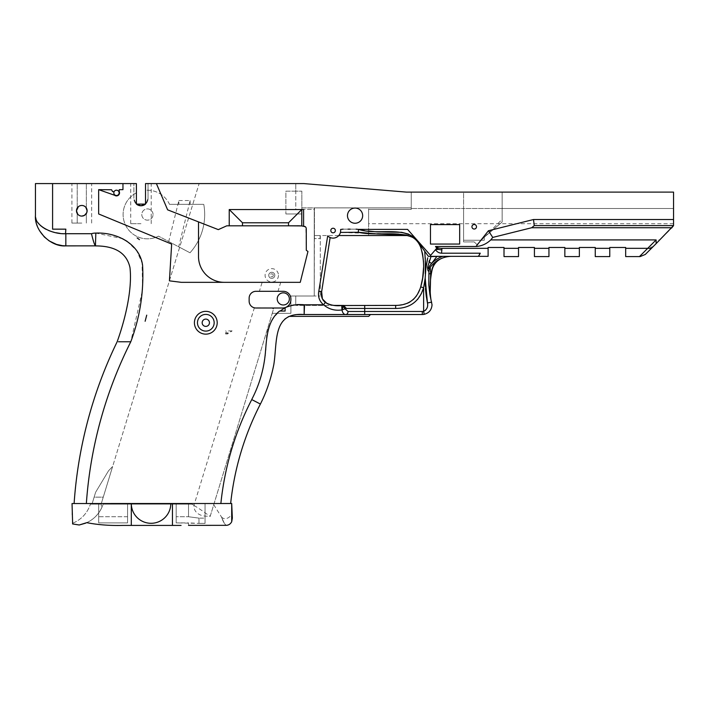 <?xml version="1.0" encoding="UTF-8"?>
<svg xmlns="http://www.w3.org/2000/svg" width="709" height="709" viewBox="0 0 709 709"><rect width="100%" height="100%" fill="white"/><g stroke="black" fill="none" stroke-linecap="round" stroke-linejoin="round"><path stroke-width="0.53" stroke-dasharray="3.54 2.66" d="M579.359 248.327L579.359 256.587L564.843 256.587L564.843 248.327L579.359 248.327L579.359 247.476L595.259 247.476L595.259 248.327L609.775 248.327L609.775 256.587L595.259 256.587L595.259 248.327M625.675 248.327L647.698 248.327L653.281 246.466L645.314 254.442L640.13 256.587L625.675 256.587L625.675 247.476L609.775 247.476L609.775 248.327M564.843 248.327L564.843 247.476L548.943 247.476L548.943 256.587L534.426 256.587L534.426 247.476L518.527 247.476L518.527 256.587L504.01 256.587L504.01 247.476L488.111 247.476L488.111 256.339L477.786 256.339L480.268 253.202L478.602 256.339L428.36 256.339L440.546 256.339L428.36 256.339L415.27 238.1L430.567 255.4L407.56 229.379L415.27 238.1L424.735 251.287L415.27 238.1M435.503 249.683L436.505 248.513L436.505 249.533L436.505 248.513L430.567 255.4L435.503 249.683C436.948 251.881 438.96 253.051 441.53 253.202L480.268 253.202M340.612 231.551L340.604 229.477A7.595 7.595 0 0 1 327.691 235.875L330.332 237.604A7.595 7.595 0 0 0 338.787 235.539L408.251 235.539C395.595 234.112 382.39 233.394 368.618 233.385L368.618 209.412L368.618 223.707L368.618 209.412L411.238 209.412L411.238 208.508L411.238 209.412L368.618 209.412L368.618 207.888L368.618 235.539L368.618 232.977L368.618 235.539L368.618 233.385L340.435 232.428L358.249 232.26L358.532 229.379L407.56 229.379L430.567 255.4L436.505 248.513L436.505 249.533L438.818 249.426A9.12 6.443 180 0 0 441.858 249.798L441.858 248.327L488.111 248.327M478.602 256.339L477.786 256.339L478.602 256.339M431.728 256.339A3.04 2.224 -94.2 0 0 432.738 256.587L451.358 256.339L436.974 256.339L431.595 263.429L429.087 261.453M429.45 260.416L431.01 256.561M432.57 256.587L431.019 256.543A3.04 0.612 -159.9 0 1 430.319 256.339M442.779 256.339A28.387 28.387 0 0 0 431.595 263.429L428.112 268.72L430.292 267.116A9.12 8.136 92.4 0 0 428.98 270.989C428.236 271.707 427.757 270.51 427.545 267.417L428.963 261.851M441.68 258.36L439.429 259.432A26.871 26.871 0 0 1 451.358 256.339A26.871 26.871 0 0 0 439.429 259.432L442.522 258.049A16.715 16.715 0 0 0 432.056 270.156L431.692 271.113A16.715 15.332 -117.8 0 1 439.429 259.432C436.514 260.761 433.465 263.323 430.292 267.116L430.7 273.727A9.12 1.055 -176.4 0 0 428.91 274.037L428.98 270.989M318.793 291.293L321.647 291.718L330.332 237.604L327.691 235.875L318.793 291.293C317.827 296.77 319.422 301.272 323.579 304.799L304.161 304.781C282.12 300.82 265.662 321.647 266.327 342.066C265.769 361.927 261.045 380.795 252.165 398.662L251.757 399.575L260.398 404.059C266.513 391.997 270.998 378.766 273.851 364.382C277.52 340.772 272.531 312.031 304.161 314.521L422.307 314.521A9.722 9.722 0 0 0 424.221 314.326C429.078 313.006 431.684 309.833 432.029 304.799L429.645 292.897A9.12 1.64 -8.8 0 1 430.071 292.285L430.842 299.003L429.645 292.897L428.812 285.018L428.91 274.037M431.692 271.113L430.7 273.718L430.071 292.285M431.657 302.14L427.456 302.973L427.5 306.421M425.311 286.454L425.444 288.572M424.735 251.287L428.174 256.073L424.735 251.287L425.852 268.454L425.187 278.123L423.619 287.765L423.619 311.348A6.682 6.682 0 0 1 422.307 311.481L348.039 311.481A3.04 2.269 -90 0 1 345.77 314.521C343.883 314.53 342.607 313.006 341.96 309.939A2.889 0.523 107.3 0 0 342.899 305.739A3.04 2.765 83.1 0 0 341.729 305.526L341.96 309.939L346.116 308.442L343.546 305.402L334.161 305.402L342.988 305.446M427.731 257.837L427.385 259.326M430.31 296.584L430.762 298.693M432.056 270.156C430.035 279.638 429.61 289.077 430.771 298.471M442.522 258.049L439.695 259.29L442.522 258.049M432.543 256.339L440.546 256.339M477.786 256.339L479.124 255.036M220.871 503.514L205.052 503.514L220.871 503.514A291.745 291.745 0 0 1 251.757 399.575L252.165 398.662M205.052 518.128L205.052 503.514L205.052 523.384L205.052 503.514L127.567 503.514L205.052 503.514L205.052 523.384L205.052 518.128L198.972 518.128L188.514 516.737L198.972 518.128L198.972 523.384L198.972 518.128L205.052 518.128M188.514 525.369L188.514 522.879L176.186 522.879L176.186 516.737L188.514 516.737L176.186 516.737L176.186 503.514L176.186 522.879L198.972 523.384L188.514 522.879L188.514 525.369L226.047 525.334C224.505 523.969 223.034 521.372 221.651 517.535L224.345 523.357L226.047 525.334C228.502 525.316 230.39 524.128 231.701 521.762L231.719 512.456M127.567 516.737L127.567 503.514L98.702 503.514L98.702 516.737L127.567 516.737L127.567 503.514L86.356 503.514L98.702 503.514L98.702 522.879L127.567 522.879L127.567 516.737L98.702 516.737L98.702 503.514L98.702 522.879L98.702 516.737L98.702 522.879L127.567 522.879L127.567 503.514L127.567 516.737M217.202 322.746A11.397 11.397 0 0 0 200.115 312.882A11.397 11.397 0 0 0 200.115 332.618A11.397 11.397 0 0 0 217.202 322.746A11.397 11.397 0 0 0 205.814 311.348A11.397 11.397 0 0 0 194.417 322.746A11.397 11.397 0 0 1 211.504 312.882A11.397 11.397 0 0 1 211.504 332.618A11.397 11.397 0 0 1 194.417 322.746A11.397 11.397 0 0 0 205.814 334.143A11.397 11.397 0 0 0 217.202 322.746A11.397 11.397 0 0 0 205.814 311.348A11.397 11.397 0 0 0 194.417 322.746A11.397 11.397 0 0 0 205.814 334.143A11.397 11.397 0 0 0 217.202 322.746M114.14 191.59L112.518 191.59L111.588 189.755L98.648 189.657L98.648 213.967L171.658 244.082L169.424 280.844L180.414 282.315L224.336 282.333A25.825 25.825 0 0 1 198.511 256.507L198.511 221.89L167.625 209.837L156.388 183.578M118.82 191.59L119.245 189.657L122.958 189.657L122.958 183.578M113.821 192.857A2.659 2.659 0 0 1 117.809 190.553A2.659 2.659 0 0 1 117.809 195.161A2.659 2.659 0 0 1 113.821 192.857M347.472 215.651A7.595 7.595 0 0 0 358.869 222.227A7.595 7.595 0 0 0 358.869 209.075A7.595 7.595 0 0 0 347.472 215.651A7.595 7.595 0 0 1 358.869 209.075A7.595 7.595 0 0 1 358.869 222.227A7.595 7.595 0 0 1 347.472 215.651A7.595 7.595 0 0 1 358.869 209.075A7.595 7.595 0 0 1 358.869 222.227A7.595 7.595 0 0 1 347.472 215.651M301.777 225.967L305.836 227.243L306.297 250.295L307.963 251.465L300.253 282.333L280.737 282.333L277.999 291.31L283.423 291.31A6.08 6.08 0 0 1 284.788 291.461A7.595 7.595 0 0 1 290.894 298.852L290.894 296.007L314.238 296.007L314.238 209.412L295.777 209.412L295.777 183.578L199.132 183.578L101.316 503.514L101.316 508.61A30.39 30.39 0 0 0 103.115 504.152L191.696 504.152L193.991 505.225C193.397 515.381 205.663 517.34 210.378 515.682L272.247 313.325L210.139 516.48C202.402 510.719 196.26 506.607 191.696 504.152L188.514 504.152L188.514 516.737L188.514 504.152L191.696 504.152L103.115 504.152C100.27 512.625 94.82 518.802 86.764 522.666L79.204 524.997L72.646 524.004L72.584 523.295L72.646 523.942M213.737 504.719L221.412 516.879L224.345 523.357M65.84 233.713L65.84 245.872L95.44 245.863C94.572 245.084 93.251 241.033 91.479 233.713L65.84 233.713L65.84 229.158L52.59 229.158L52.59 183.578L52.59 229.158L65.84 229.158L52.59 229.158L52.59 183.578L136.403 183.578L136.403 192.857A24.31 24.31 0 0 0 125.768 225.568A24.31 24.31 0 0 0 158.497 236.159L190.012 252.785A57.252 57.252 0 0 0 203.767 204.343L169.495 204.343A24.31 24.31 0 0 0 145.522 190.287L145.522 183.578L303.807 183.578L406.363 192.104L303.807 183.578L295.777 183.578L295.777 191.173L301.848 191.173L285.895 191.173L285.895 213.967L285.895 191.173L295.777 191.173L295.777 183.578L295.777 209.412L314.238 209.412L314.238 207.888L314.238 296.007L290.894 296.007L290.894 313.325L272.247 313.325L273.603 308.902L272.699 308.628L272.894 308.007L254.345 307.812L193.991 505.225M653.281 246.466L673.55 226.198L673.55 192.104L406.363 192.104L411.238 192.104L411.238 207.888L314.238 207.888L314.238 296.007L320.317 296.007L295.75 296.007L320.317 296.007L314.238 296.007L314.442 207.888L301.848 207.888L301.848 213.967L301.848 191.173L301.848 207.888L411.238 207.888L411.238 208.508L411.238 192.104L411.238 207.888L411.238 192.104L502.149 192.104L502.149 207.941L502.716 208.508L502.149 207.941L502.149 208.508L502.149 207.941L502.716 208.508L502.149 207.941L502.149 192.104L502.149 221.988L502.149 208.508L463.58 208.508L463.58 240.254L463.58 192.104L463.58 241.955L474.215 241.893L476.9 244.578L502.149 219.329L502.149 192.104L463.58 192.104L463.58 208.508L463.58 192.104L411.238 192.104M438.818 249.426A12.895 9.12 -90 0 1 435.486 246.493L475.978 246.493C481.517 246.165 486.445 243.976 490.779 239.917L659.831 239.917M356.051 229.158L343.103 229.158L356.051 229.158L368.618 231.001M127 241.282L136.615 250.552L142.039 262.764L142.642 289.494L130.775 341.782A425.79 425.79 0 0 0 86.356 503.514L74.108 503.514L86.356 503.514M278.469 275.331A6.682 6.682 0 0 1 268.436 281.127A6.682 6.682 0 0 1 268.436 269.544A6.682 6.682 0 0 1 278.469 275.331M285.895 213.967L301.848 213.967L285.895 213.967M330.802 230.522A2.278 2.278 0 0 0 334.223 232.499A2.278 2.278 0 0 0 334.223 228.555A2.278 2.278 0 0 0 330.802 230.522A2.278 2.278 0 0 1 334.223 228.555A2.278 2.278 0 0 1 334.223 232.499A2.278 2.278 0 0 1 330.802 230.522A2.278 2.278 0 0 0 334.223 232.499A2.278 2.278 0 0 0 334.223 228.555A2.278 2.278 0 0 0 330.802 230.522M476.501 226.756A2.278 2.278 0 0 0 473.08 224.788A2.278 2.278 0 0 0 473.08 228.732A2.278 2.278 0 0 0 476.501 226.756A2.278 2.278 0 0 1 473.08 228.732A2.278 2.278 0 0 1 473.08 224.788A2.278 2.278 0 0 1 476.501 226.756A2.278 2.278 0 0 1 473.08 228.732A2.278 2.278 0 0 1 473.08 224.788A2.278 2.278 0 0 1 476.501 226.756A2.278 2.278 0 0 0 473.08 224.788A2.278 2.278 0 0 0 473.08 228.732A2.278 2.278 0 0 0 476.501 226.756A2.278 2.278 0 0 0 473.08 224.788A2.278 2.278 0 0 0 473.08 228.732A2.278 2.278 0 0 0 476.501 226.756M76.475 210.777A5.317 5.317 0 0 0 84.451 215.376A5.317 5.317 0 0 0 84.451 206.168A5.317 5.317 0 0 0 76.475 210.777M145.132 321.257L146.719 315.151M289.369 298.914A6.08 6.08 0 0 1 280.259 304.179A6.08 6.08 0 0 1 280.259 293.65A6.08 6.08 0 0 1 289.369 298.914M178.863 200.55L190.136 200.55L178.686 246.812L190.012 252.785A57.252 57.252 0 0 0 203.767 204.343L177.924 204.343L178.863 200.55L178.863 204.343M169.495 204.343L177.924 204.343L168.715 241.556L158.497 236.159A24.31 24.31 0 0 1 125.768 225.568A24.31 24.31 0 0 1 136.403 192.857L136.403 204.095L136.403 183.578L133.904 183.578L136.403 183.578L136.403 204.095A7.063 7.063 0 0 1 133.904 198.697L133.904 183.578L133.904 198.697A7.063 7.063 0 0 0 136.403 204.095L133.904 198.697L133.904 183.578L130.713 183.578L133.904 183.578L133.904 198.697L136.403 204.095A7.063 7.063 0 0 0 145.522 204.095L145.522 183.578L151.221 183.578L145.522 183.578L145.522 204.095A7.063 7.063 0 0 0 148.03 198.697L148.03 183.578L148.03 198.697A7.063 7.063 0 0 1 145.522 204.095L145.522 190.287A24.31 24.31 0 0 1 169.495 204.343M190.136 200.55L190.136 204.343M153.047 214.526A5.619 5.619 0 0 0 144.609 209.651A5.619 5.619 0 0 0 144.609 219.391A5.619 5.619 0 0 0 153.047 214.526A5.619 5.619 0 0 1 144.609 219.391A5.619 5.619 0 0 1 144.609 209.651A5.619 5.619 0 0 1 153.047 214.526M274.817 275.331A3.04 3.04 0 0 0 270.262 272.699A3.04 3.04 0 0 0 270.262 277.963A3.04 3.04 0 0 0 274.817 275.331A3.04 3.04 0 0 1 270.262 277.963A3.04 3.04 0 0 1 270.262 272.699A3.04 3.04 0 0 1 274.817 275.331M273.302 275.331A1.515 1.515 0 0 0 271.024 274.02A1.515 1.515 0 0 0 271.024 276.652A1.515 1.515 0 0 0 273.302 275.331M277.999 291.31L255.976 291.31A6.833 6.833 -73 0 0 253.476 291.78A6.833 6.833 0 0 0 249.143 298.143L249.143 301.174A6.833 6.833 0 0 0 249.745 303.993A6.833 6.833 -73 0 0 254.345 307.812M198.511 221.89L218.319 229.627L226.756 225.817L288.528 225.817M280.737 282.333L224.336 282.333M256.348 282.333L262.117 282.386L259.388 291.31M202.162 322.746A3.642 3.642 0 0 1 207.631 319.591A3.642 3.642 0 0 1 207.631 325.901A3.642 3.642 0 0 1 202.162 322.746A3.642 3.642 0 0 1 207.631 319.591A3.642 3.642 0 0 1 207.631 325.901A3.642 3.642 0 0 1 202.162 322.746A3.642 3.642 0 0 0 207.631 325.901A3.642 3.642 0 0 0 207.631 319.591A3.642 3.642 0 0 0 202.162 322.746M101.121 504.152L103.266 497.142L101.121 504.152L101.307 503.541L101.121 504.152L90.779 504.152L92.002 504.108L94.129 497.142L92.002 504.108L90.779 504.152L101.121 504.152M79.204 524.997C89.174 523.038 96.539 517.57 101.316 508.61L101.307 503.541L199.132 183.578L303.807 183.578L406.363 192.104M103.266 497.142L112.642 466.478L103.266 497.142L94.129 497.142L95.626 492.25L94.129 497.142L103.266 497.142M112.642 466.478L108.539 470.785L95.626 492.25L108.539 470.785L112.642 466.478M272.247 313.325L290.894 313.325L290.894 299.978A8.357 8.357 0 0 1 282.536 308.007L272.894 308.007M273.603 308.902L272.699 308.628M231.701 503.541L72.043 503.514L72.043 514.743L72.043 503.541M232.224 517.322L231.701 521.762M232.339 518.093L232.233 517.348M170.798 503.541L170.798 503.514A19.755 19.755 0 0 1 151.052 523.295A19.755 19.755 0 0 1 131.298 503.541L131.298 503.514A19.755 19.755 0 0 0 151.052 523.295A19.755 19.755 0 0 0 170.798 503.541L170.798 503.514A19.755 19.755 0 0 1 151.052 523.295A19.755 19.755 0 0 1 131.298 503.541L131.298 525.422L122.684 525.422L181.07 525.422L172.455 525.422L172.455 503.514M232.339 518.075L231.87 514.255M231.861 514.202L231.701 512.208M198.972 523.384L205.052 523.384L198.972 523.384M176.186 522.879L176.186 503.514L176.186 522.879M86.764 522.666C94.82 518.802 100.27 512.625 103.115 504.152A30.39 30.39 0 0 1 101.316 508.61C97.984 515.097 92.994 519.848 86.347 522.852M181.07 525.422L172.455 525.422M72.584 523.295C81.393 519.582 87.331 513.201 90.406 504.152C87.331 513.201 81.393 519.582 72.584 523.295L72.646 524.004M168.715 241.556L178.686 246.812M306.27 229.158C306.306 227.261 305.411 226.286 303.594 226.251L303.594 209.536L229.237 209.536L229.237 225.817M288.749 316.515L284.841 319.059M304.028 314.512L300.377 314.371M293.393 315.097L296.841 314.539L370.506 314.521L368.68 316.365L289.476 316.365M293.429 315.088L291.824 315.505M639.447 256.587L647.698 248.327M673.55 192.104L673.55 223.707L673.55 208.508L502.716 208.508L673.55 208.508L673.55 192.104L502.149 192.104L673.55 192.104M502.149 208.508L411.238 208.508L463.58 208.508L463.58 240.254L484.265 240.254L463.58 240.254L481.225 240.254L484.265 237.214L484.265 240.254L463.58 240.254L463.58 241.955L474.215 241.893L476.9 244.578L481.225 240.254L484.265 240.254L484.265 237.214L502.158 221.988L484.265 237.214L484.265 240.254L484.265 237.214L502.158 221.988L502.149 219.329L484.991 236.487L502.158 221.988L502.149 208.508M386.697 233.988L379.537 234.05L386.697 233.988M343.103 229.158L340.604 229.477L340.435 232.428A7.595 7.595 0 0 1 338.787 235.539A7.595 7.595 0 0 0 340.435 232.428L358.249 232.26L371.995 233.695M379.581 234.05L381.442 234.059M382.594 234.05L383.923 234.032M386.901 233.988L388.461 233.961M389.746 233.935L391.111 233.926M393.832 233.917L397.74 234.005M423.53 261.976L423.592 267.302M423.619 287.765L420.721 286.879L416.369 296.078M413.276 299.561L409.953 302.007M407.471 303.257L397.909 305.34L343.546 305.402M408.251 235.539L406.957 235.184M490.779 239.917L492.746 237.426L531.67 227.74L672.017 227.74M531.67 227.74L534.258 225.604L673.55 225.604M412.541 237.329L415.456 238.366L412.541 237.329A2.889 1.897 119.4 0 0 413.95 237.329M420.791 247.618L421.82 247.219M425.435 263.012L425.444 264.342M424.221 314.326L423.619 311.348M427.412 306.811L425.675 310.108M348.039 311.481L344.751 308.548L342.899 305.739M52.59 183.578L35.45 183.578M65.512 233.713L59.981 233.376M55.914 232.72L54.212 232.33M52.182 231.772L51.42 231.533M50.64 231.276L49.798 230.974M48.708 230.54L46.041 229.317M44.348 228.378L43.55 227.881M40.573 225.613L36.54 220.331L35.45 215.483L36.54 223.557L39.536 230.7M333.496 305.331L329.091 304.374M327.505 303.753L325.298 302.477C322.037 299.65 320.822 296.07 321.647 291.718L330.332 237.604L321.647 291.718M325.298 302.477L323.579 304.799C328.781 309.221 334.878 310.932 341.889 309.93M304.161 304.781L304.161 305.402M327.009 303.523L329.986 304.648L327.009 303.523M148.03 198.697L145.522 204.095L148.03 198.697M321.594 296.158L321.939 297.718M322.418 298.994L323.242 300.403M334.161 305.402L295.75 305.402L334.639 305.455M350.166 229.158L347.995 229.158M81.792 183.578L71.91 183.578L81.792 183.578M504.01 248.327L518.527 248.327M534.426 248.327L548.943 248.327M82.581 205.521L79.86 205.823L81.792 205.459C88.652 205.14 88.652 216.413 81.792 216.094L79.16 215.394L80.994 216.032L83.715 215.731L82.581 216.032M84.415 206.159L83.715 205.823M85.833 207.32L85.24 206.736M79.16 206.159L78.336 206.736L79.16 206.159M77.742 207.32L77.228 208.038L77.742 207.32M77.742 214.224L77.228 213.515L77.742 214.224M81.792 223.078L71.91 223.078L81.792 223.078M85.833 214.224L83.715 215.731M140.967 223.69L130.713 223.69L140.967 223.69M79.16 215.394L78.336 214.818L79.16 215.394M84.415 215.394L85.24 214.818M338.787 235.539L314.424 235.539L314.442 207.888L314.424 235.539L320.317 235.539L320.069 238.578L314.442 238.578L314.442 235.539L338.787 235.539A7.595 7.595 0 0 1 330.332 237.604M425.303 273.736L425.303 257.872L425.303 273.736M441.858 248.327A9.12 6.443 0 0 1 435.486 246.493M475.978 246.493L488.439 230.744L492.746 237.426M488.439 230.744L533.514 219.524L534.258 225.604M295.75 305.402L295.75 296.007L295.75 305.402M95.44 245.863L95.821 233.093L122.365 238.614M130.775 341.782L118.456 341.782M269.712 282.386L262.117 282.386M266.894 282.386L256.348 282.386M269.73 282.333L266.903 282.333M290.894 298.879L290.894 299.588A8.357 8.357 0 0 1 290.894 299.978M411.238 209.412L411.238 207.888L411.238 209.412M314.442 235.539L320.069 235.539L320.069 238.578L314.442 238.578M260.398 404.059A282.005 282.005 0 0 0 230.655 503.514M117.145 341.782A438.002 438.002 0 0 0 74.108 503.514M188.514 504.152L103.115 504.152L188.514 504.152M227.642 333.921L225.577 333.921L225.577 330.89L227.642 333.921L232.127 330.89L225.577 333.921M232.127 330.89L225.577 330.89M441.53 253.202L441.858 249.798M533.514 219.524L673.55 219.524M91.479 233.713A12.824 12.824 0 0 1 95.821 233.093M459.662 244.056L459.662 224.602L430.46 224.602L430.46 244.056L459.662 244.056M346.116 308.442L395.666 308.442L395.657 305.402M395.666 308.442L400.957 308.105L407.223 306.616L413.471 303.319L417.583 299.464M364.71 314.521L364.71 305.402M422.307 314.521L422.307 311.481M214.162 322.746A8.357 8.357 0 0 1 201.631 329.986A8.357 8.357 0 0 1 201.631 315.514A8.357 8.357 0 0 1 214.162 322.746M320.317 235.539L320.317 296.007L320.317 235.539M429.645 292.897L430.062 295.325M221.412 516.879C225.515 521.921 233.146 515.151 231.701 512.137L231.701 512.182M673.55 223.707L368.618 223.707M86.347 208.038L86.347 183.578L86.347 208.038M77.228 208.038L77.228 183.578L77.228 208.038M91.665 223.078L91.665 183.578M71.91 223.078L71.91 183.578M151.221 223.69L151.221 183.578M130.713 223.69L130.713 183.578M86.347 223.078L86.347 213.515L86.347 223.078M77.228 223.078L77.228 213.515L77.228 223.078"/><path stroke-width="1.06" d="M534.258 225.604L533.514 219.524L673.55 219.524L673.55 225.604L534.258 225.604L531.67 227.74L492.746 237.426L490.779 239.917C486.445 243.976 481.517 246.165 475.978 246.493L435.486 246.493A9.12 6.443 0 0 0 441.858 248.327L488.111 248.327L488.111 247.476L504.01 247.476L504.01 248.327L518.527 248.327L518.527 247.476L534.426 247.476L534.426 248.327L548.943 248.327L548.943 247.476L564.843 247.476L564.843 256.587L579.359 256.587L579.359 247.476L595.259 247.476L595.259 256.587L609.775 256.587L609.775 247.476L625.675 247.476L625.675 256.587L640.13 256.587L645.314 254.442L656.117 243.639L656.117 239.917L639.447 256.587M595.259 248.327L609.775 248.327M625.675 248.327L651.42 248.327M490.779 239.917L656.117 239.917M564.843 248.327L579.359 248.327M534.426 248.327L534.426 256.587L548.943 256.587L548.943 248.327M504.01 248.327L504.01 256.587L518.527 256.587L518.527 248.327M477.786 256.339L488.111 256.339L488.111 248.327M427.554 267.417C427.731 270.466 428.201 271.653 428.945 270.98L428.892 273.949A9.12 1.063 -176.6 0 1 430.682 273.647L430.203 267.204C428.422 269.642 426.57 269.34 431.595 263.429L436.974 256.339L432.738 256.339M415.27 238.1L428.36 256.339L478.602 256.339L480.268 253.202L441.53 253.202C438.968 253.06 436.957 251.881 435.503 249.683M429.087 261.453L429.45 260.416M440.546 256.339L431.019 256.543L427.545 267.417M431.099 256.552L431.019 256.534A3.04 0.612 -159.9 0 1 430.319 256.339M428.892 273.949L428.794 285.018L429.849 294.138A9.12 1.808 -9.7 0 1 430.168 293.535L430.912 299.322M426.189 295.742L427.456 302.973L425.187 278.123L425.311 286.454M425.444 288.572L426.153 295.467M427.385 259.326L425.852 268.454L427.731 257.837M430.062 295.325L432.029 304.799C431.684 309.824 429.087 312.997 424.221 314.326A9.722 9.722 0 0 1 422.307 314.521L304.161 314.521C272.531 312.031 277.52 340.772 273.851 364.382C270.998 378.766 266.513 391.997 260.398 404.059A282.005 282.005 0 0 0 230.655 503.514M430.762 298.693L430.771 298.48C429.61 289.077 430.035 279.638 432.056 270.156L430.682 273.647L430.168 293.535M442.779 256.339A28.387 28.387 0 0 0 431.595 263.429L428.954 261.843M451.358 256.339A26.871 26.871 0 0 0 439.695 259.29C436.691 260.611 433.527 263.243 430.203 267.204A9.12 8.021 -86.3 0 0 428.945 270.989M439.695 259.29A16.715 15.456 -117.1 0 0 431.728 271.024M442.522 258.049A16.715 16.715 0 0 0 432.056 270.156M423.592 267.302L422.653 278.025L420.721 286.879L423.619 287.765L425.187 278.123L425.852 268.454L424.735 251.287M425.675 310.108L423.619 311.348C426.933 309.611 428.209 306.82 427.456 302.973L431.657 302.14M431.728 256.339A3.04 2.224 -94.2 0 0 432.738 256.587L432.543 256.339M480.268 253.202L479.417 254.283M98.648 189.657L111.588 189.755L112.518 191.59L114.14 191.59A2.659 2.659 0 0 1 118.82 191.59L119.245 191.59A3.04 3.04 0 0 1 114.619 195.259L98.648 189.657L98.648 213.967L171.658 244.082L169.424 280.844L181.336 282.333L300.253 282.333L307.963 251.465L306.297 250.295L306.27 229.158C306.306 227.261 305.411 226.286 303.594 226.251L303.594 209.536L229.237 209.536L229.237 225.817L226.756 225.817L218.319 229.627L167.625 209.837L156.388 183.578L145.522 183.578L145.522 204.095A7.063 7.063 0 0 1 136.403 204.095L136.403 183.578L52.59 183.578L52.59 229.158L65.84 229.158L65.512 233.713M673.55 219.524L673.55 192.104L406.363 192.104L303.807 183.578L156.388 183.578M435.486 246.493A12.895 9.12 -90 0 0 438.818 249.426L436.505 249.533L436.505 248.513L430.567 255.4L407.56 229.379L358.532 229.379C376.417 235.228 399.176 226.951 413.95 237.329A2.889 1.897 119.4 0 1 412.541 237.329C416.316 239.536 419.063 242.965 420.791 247.618L422.564 253.866L423.53 261.976M347.995 229.158L350.166 229.158M330.128 237.524L321.647 291.718L318.793 291.293L327.691 235.875A7.595 7.595 0 0 0 340.604 229.477L343.103 229.158M260.407 404.059L251.757 399.575L252.165 398.662C259.476 384.429 263.872 369.212 265.352 353.02C266.637 338.335 267.071 321.044 279.55 311.047L285.115 311.047L285.115 307.662C291.328 305.083 297.798 304.126 304.524 304.799L304.161 314.521L304.161 304.781M285.115 307.662L280.117 311.047L285.115 311.047M279.55 311.047L280.117 311.047M118.456 341.782L130.775 341.782A425.79 425.79 0 0 0 86.356 503.514M119.263 191.59A3.04 3.04 0 0 0 119.227 191.51L119.263 191.59A3.04 3.04 0 0 0 119.227 191.554L119.245 189.657L122.958 189.657L122.958 183.578M146.719 315.151L145.132 321.257M330.802 230.522A2.278 2.278 0 0 1 334.223 228.555A2.278 2.278 0 0 1 334.223 232.499A2.278 2.278 0 0 1 330.802 230.522M476.501 226.756A2.278 2.278 0 0 1 473.08 228.732A2.278 2.278 0 0 1 473.08 224.788A2.278 2.278 0 0 1 476.501 226.756M76.475 210.777A5.317 5.317 0 0 1 84.451 206.168A5.317 5.317 0 0 1 84.451 215.376A5.317 5.317 0 0 1 76.475 210.777L77.742 214.224L76.475 210.777L78.336 206.736L76.475 210.777M137.138 237.923L139.434 239.615L137.138 237.923M255.976 308.007L282.536 308.007A8.357 8.357 0 0 0 290.894 299.588L290.894 298.852A7.595 7.595 0 0 0 284.788 291.461A6.08 6.08 0 0 0 283.423 291.31L255.976 291.31A6.833 6.833 0 0 0 249.143 298.143L249.143 301.174A6.833 6.833 0 0 0 255.976 308.007M347.472 215.651A7.595 7.595 0 0 1 358.869 209.075A7.595 7.595 0 0 1 358.869 222.227A7.595 7.595 0 0 1 347.472 215.651M114.14 191.59A2.659 2.659 -145.1 0 0 117.127 195.436A2.659 2.659 -145.1 0 0 118.82 191.59M198.511 221.89L198.511 256.507A25.825 25.825 0 0 0 224.336 282.333M188.514 525.369L226.047 525.334C228.502 525.316 230.39 524.128 231.701 521.762L232.339 518.093L231.701 503.514L231.71 521.753M289.369 298.914A6.08 6.08 0 0 1 280.259 304.179A6.08 6.08 0 0 1 280.259 293.65A6.08 6.08 0 0 1 289.369 298.914M301.298 225.923L288.528 225.817L299.101 225.79M299.242 225.799L299.818 225.825M299.987 225.834L300.483 225.861M300.634 225.87L301.103 225.905M72.043 503.541L72.646 524.004L72.043 503.541L231.701 503.514M170.798 503.541L170.798 503.514A19.755 19.755 0 0 1 151.052 523.295A19.755 19.755 0 0 1 131.298 503.541L131.298 525.422L122.684 525.422C109.753 525.741 97.78 524.82 86.764 522.666C97.78 524.82 109.753 525.741 122.684 525.422L172.455 525.422L172.455 503.514M72.646 523.942L79.204 524.997L86.764 522.666M172.455 525.422L181.07 525.422M72.646 524.004L72.584 523.295M85.665 523.145L79.204 524.997M288.528 222.777L242.478 222.777L242.478 225.817L288.528 225.817L288.528 222.777L301.777 209.536L301.777 225.967L303.594 226.251M220.871 503.514A291.745 291.745 0 0 1 251.757 399.575L252.165 398.662M284.841 319.059L288.749 316.515L284.841 319.059M300.377 314.371L304.028 314.512M291.824 315.505L293.393 315.097M289.476 316.365L368.68 316.365L370.506 314.521L296.841 314.539L293.429 315.088M673.55 225.604L656.117 243.639M531.67 227.74L672.017 227.74M368.618 233.385L379.537 234.05L368.618 233.385M406.957 235.184L377.197 233.997L358.249 232.26L340.435 232.428L340.612 231.551M371.995 233.695L379.581 234.05M381.442 234.059L382.594 234.05M383.923 234.032L386.901 233.988M388.461 233.961L389.746 233.935M391.111 233.926L393.832 233.917M397.74 234.005L406.443 235.06L412.23 237.161M412.284 237.187L412.541 237.329C396.083 230.567 376.036 236.319 358.249 232.26L358.532 229.379L356.051 229.158M416.369 296.078L413.276 299.561M409.953 302.007L407.471 303.257M323.242 300.403L327.009 303.523L322.382 298.923L321.647 291.718C320.822 296.07 322.037 299.65 325.298 302.477C330.367 305.233 335.844 306.253 341.729 305.526A3.04 2.765 83.1 0 1 342.899 305.739L344.751 308.548L348.039 311.481A3.04 2.269 90 0 1 345.77 314.521C343.883 314.53 342.607 313.006 341.96 309.939L341.729 305.526L395.657 305.402C408.535 305.366 416.892 299.189 420.721 286.879C424.594 273.736 424.62 260.646 420.791 247.618C419.063 242.965 416.316 239.536 412.541 237.329L415.456 238.366L412.541 237.329M413.95 237.329L408.419 234.067L401.595 232.304L376.39 231.87L368.618 231.001M425.444 264.342L425.435 263.012M343.546 305.402L346.098 308.114M348.039 311.481L422.307 311.481A6.682 6.682 0 0 0 423.619 311.348L424.221 314.326M364.71 305.402L364.71 308.442L346.116 308.442L341.96 309.939A2.889 0.523 -72.7 0 0 342.899 305.739M130.775 341.782C140.054 316.95 143.989 291.443 142.58 265.237C139.496 243.293 116.081 232.1 95.821 233.093A12.824 12.824 0 0 0 91.479 233.713C93.251 241.033 94.572 245.084 95.44 245.863L65.84 245.872C50.729 247.175 34.147 230.593 35.45 215.483L35.45 183.578L52.59 183.578M59.981 233.376L55.914 232.72M54.212 232.33L52.182 231.772M51.42 231.533L50.64 231.276M49.798 230.974L48.708 230.54M46.041 229.317L44.348 228.378M43.55 227.881L40.573 225.613M35.45 215.483C34.147 224.549 50.729 234.502 65.84 233.713L91.479 233.713M65.84 233.713L65.84 245.872L62.516 245.686L56.498 244.401L49.267 240.954L44.348 236.974L39.536 230.7M242.478 222.777L229.237 209.536M242.478 225.817L229.237 225.817M337.236 305.606L333.496 305.331M329.091 304.374L327.505 303.753M341.889 309.93C334.887 310.941 328.79 309.23 323.579 304.799C319.422 301.272 317.827 296.77 318.793 291.293M325.298 302.477L323.579 304.799L304.524 304.799M329.986 304.648L333.079 305.278L329.986 304.648M333.39 305.313L334.161 305.402L333.39 305.313M145.522 204.095L136.403 204.095L140.967 205.761L145.522 204.095M321.647 291.718L321.594 296.158M321.939 297.718L322.418 298.994M334.639 305.455L335.676 305.535M336.039 305.552L337.023 305.597M342.988 305.446L334.161 305.402M81.792 205.459L80.994 205.521L81.792 205.459C87.721 208.1 87.721 208.1 81.792 205.459C87.721 208.1 87.721 208.1 81.792 205.459C75.854 208.1 75.854 208.1 81.792 205.459C75.854 208.1 75.854 208.1 81.792 205.459M83.715 205.823L82.581 205.521M85.24 206.736L84.415 206.159M79.86 205.823L80.994 205.521L79.86 205.823M79.16 206.159L78.336 206.736L79.16 206.159M78.336 214.818L79.16 215.394L78.336 214.818M79.86 215.731L80.994 216.032L79.86 215.731M85.833 207.32L87.11 210.777L86.693 212.833L84.415 215.394L81.792 216.094C75.854 213.453 75.854 213.453 81.792 216.094C75.854 213.453 75.854 213.453 81.792 216.094C87.721 213.453 87.721 213.453 81.792 216.094C87.721 213.453 87.721 213.453 81.792 216.094L82.581 216.032M202.162 322.746A3.642 3.642 0 0 0 207.631 325.901A3.642 3.642 0 0 0 207.631 319.591A3.642 3.642 0 0 0 202.162 322.746M217.202 322.746A11.397 11.397 0 0 1 205.814 334.143A11.397 11.397 0 0 1 194.417 322.746A11.397 11.397 0 0 1 205.814 311.348A11.397 11.397 0 0 1 217.202 322.746A11.397 11.397 0 0 1 205.814 334.143A11.397 11.397 0 0 1 194.417 322.746A11.397 11.397 0 0 1 205.814 311.348A11.397 11.397 0 0 1 217.202 322.746M83.715 215.731L84.415 215.394M85.24 214.818L85.833 214.224M408.251 235.539L338.787 235.539M441.858 248.327L441.858 249.798A9.12 6.443 180 0 1 438.818 249.426M420.791 247.618L421.82 247.219M425.303 257.872L425.303 273.736L425.303 257.872M533.514 219.524L488.439 230.744L492.746 237.426M95.821 233.093L95.44 245.908C115.248 245.899 126.76 253.131 129.977 267.594C132.388 288.776 125.608 318.323 117.145 341.782C125.599 318.332 132.388 288.767 129.977 267.594C126.76 253.131 115.248 245.899 95.44 245.908L95.44 245.863M290.894 299.978L290.894 298.879M406.363 192.104L411.238 192.104M117.145 341.782A438.002 438.002 0 0 0 74.108 503.514M488.439 230.744L475.978 246.493M459.662 244.056L430.46 244.056L430.46 224.602L459.662 224.602L459.662 244.056M122.365 238.614L127 241.282M284.495 308.007L285.115 308.007M417.583 299.464L421.252 293.81L423.619 287.765C419.294 301.431 409.979 308.326 395.666 308.442L364.71 308.442L364.71 314.521M395.657 305.402L395.666 308.442M422.307 311.481L422.307 314.521M423.619 311.348L423.619 287.765M197.457 322.746A8.357 8.357 0 0 0 209.988 329.986A8.357 8.357 0 0 0 209.988 315.514A8.357 8.357 0 0 0 197.457 322.746M441.858 249.798L441.53 253.202M429.849 294.138L430.31 296.584"/></g></svg>
